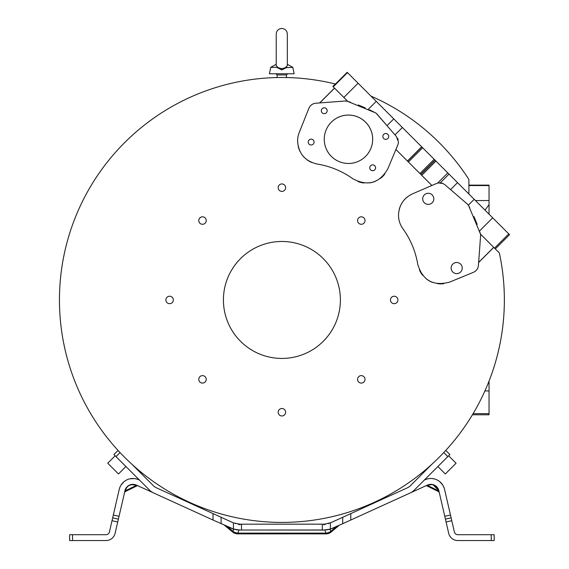 <?xml version="1.0" encoding="UTF-8"?>
<svg xmlns="http://www.w3.org/2000/svg" width="569" height="569" viewBox="0 0 569 569"><rect width="100%" height="100%" fill="white"/><g stroke="black" fill="none" stroke-linecap="round" stroke-linejoin="round"><path stroke-width="0.85" d="M137.734 479.34L135.899 478.814M134.405 478.572L132.94 478.493M131.524 478.565L130.92 478.636M130.187 478.764L134.227 478.55L129.874 478.828M128.231 479.297L127.805 479.461M127.705 479.496L126.809 479.895L127.719 479.496M126.731 479.937L125.742 480.471L126.731 479.937M125.692 480.499L125.123 480.862M123.679 481.964L122.705 482.903M121.787 483.984L120.955 485.193M120.237 486.531L119.54 488.309M69.617 534.704L69.617 540.55L69.617 534.704L105.99 534.704A3.506 3.506 0 0 0 109.412 531.979L112.676 517.84L118.373 519.156L112.676 517.84L119.248 489.368A14.033 14.033 0 0 1 138.744 479.752L139.505 480.101M112.022 520.692L117.719 522.008L125.173 489.902M117.719 522.008L115.109 533.295A9.36 9.36 0 0 1 105.99 540.55L69.617 540.55M125.479 490.606L125.194 491.644L124.547 492.434L124.767 491.474A1.166 1.003 -167 0 1 125.436 490.784L125.223 491.531M130.031 484.866L129.277 485.193M127.861 486.097L128.502 485.634M127.285 486.595L126.745 487.156L127.285 486.595M126.169 487.896L126.638 487.284M125.237 489.717L125.543 488.984M125.137 490.009L124.952 490.684M133.914 484.696L132.719 484.568M130.749 484.788L129.348 485.286M128.089 486.104L126.738 487.519M126.112 488.543L125.621 489.994A1.166 1.003 13 0 0 124.945 490.684A8.186 8.186 0 0 1 136.318 485.08A1.166 1.003 -65.5 0 0 135.365 485.193C130.436 483.935 127.186 485.535 125.621 489.994L125.436 490.784L136.105 485.528L136.93 485.855L136.105 485.528L136.93 485.855L125.194 491.644M132.556 484.347L133.146 484.34M152.94 492.612L137.854 485.777M407.29 487.853L331.051 522.598L324.586 524.156L240.026 524.177L323.775 524.177L240.026 524.177L233.432 522.89L213.019 513.601L213.019 520.03L233.831 529.191M131.98 464.304L153.502 485.826A9.36 9.36 0 0 0 156.24 487.725L213.019 513.601M157.784 488.43L158.274 488.657M213.019 520.03L153.815 493.053A15.207 15.207 0 0 1 149.37 489.966L115.998 456.594L120.038 452.554L118.11 450.492M152.926 492.64L153.815 493.053M137.755 485.727L137.058 485.414A1.166 1.003 -65.5 0 0 136.105 485.528L135.365 485.193M324.977 529.995L240.026 530.024L233.432 529.078L230.324 527.918M323.775 530.024L329.999 529.284L333.477 527.918L330.369 529.078L323.775 530.08L240.026 530.024M227.38 526.574L227.472 526.702C223.916 525.009 223.916 525.009 227.472 526.702L233.802 529.284L240.026 530.08M235.41 529.561L237.237 529.86M225.075 525.564L225.445 525.735M224.442 525.251L232.55 531.958L233.041 531.368A8.186 7.333 20 0 0 237.814 533.11L238.952 530.002M227.472 526.702L233.041 531.368L233.617 529.127L237.337 529.867M238.041 524.063L239.222 524.156L238.923 524.753L239.222 524.156L240.026 524.177L238.368 524.099M235.744 523.644L235.282 523.523M328.157 529.611L326.442 529.874M333.477 527.918L336.329 526.702C339.885 525.009 339.885 525.009 336.329 526.702L330.76 531.368L331.25 531.958A8.186 8.186 0 0 1 325.994 533.878L325.994 533.11A8.186 7.333 -20 0 0 330.76 531.368L329.999 529.284L342.709 523.708L342.709 517.285M325.994 533.878L237.814 533.878L237.814 533.11L325.994 533.11L324.856 530.002L328.74 529.49M324.586 524.156L325.788 524.063L324.586 524.156L324.878 524.753L324.586 524.156M328.05 523.644L329.088 523.352M444.745 451.516L443.763 452.554L447.803 456.594L414.431 489.966A15.207 15.207 0 0 1 409.986 493.053L342.709 523.708M427.447 485.094L426.053 485.727M409.986 493.053L408.442 493.757M438.628 489.895L438.855 490.684A8.186 8.186 0 0 0 427.483 485.08L410.868 492.612M426.743 485.414L425.768 485.862L426.743 485.414A1.166 1.003 -114.5 0 1 427.696 485.528L426.942 485.826M430.52 484.347L428.421 484.717M432.853 484.582L431.85 484.397M435.939 486.09L435.264 485.613M432.404 484.482L432.824 484.575M437.134 487.249L437.689 487.989L437.134 487.249M438.564 489.717L438.272 489.02M433.059 484.788L438.187 489.994C436.188 485.321 432.938 483.721 428.436 485.193A1.166 1.003 65.5 0 0 427.483 485.08A1.166 1.003 65.5 0 1 428.436 485.193L425.847 485.819L426.842 485.841L438.614 491.644L438.365 490.784A1.166 1.003 167 0 1 439.033 491.474L439.232 492.313M427.696 485.528L438.365 490.784L438.187 489.994A1.166 1.003 -13 0 1 438.855 490.684L446.089 522.008L451.786 520.692L454.389 531.979A3.506 3.506 0 0 0 457.81 534.704L494.184 534.704L494.184 540.55L457.81 540.55A9.36 9.36 0 0 1 448.692 533.295L446.089 522.008M424.296 480.101L425.057 479.752A14.033 14.033 0 0 1 444.553 489.368L451.125 517.84L445.427 519.156L451.125 517.84L451.786 520.692M444.14 487.939L443.208 485.819M442.646 484.88L442.127 484.134M439.865 481.751L439.304 481.303L439.865 481.751M438.443 480.705L438.059 480.471M438.052 480.464L437.156 479.973L438.052 480.464M437.092 479.944L436.074 479.489L437.092 479.944M435.385 479.233L434.865 479.07L435.385 479.233M433.443 478.728L432.675 478.607M429.403 478.572L430.833 478.493M428.706 478.657L427.902 478.814M432.276 478.565L432.853 478.629M433.614 478.764L431.75 478.522M436.096 479.496L436.992 479.895L436.096 479.496M440.122 481.964L441.096 482.903M442.013 483.984L442.846 485.193M427.155 478.991L427.554 478.892M405.526 488.657L406.031 488.422M334.003 521.254L334.423 521.062M331.25 531.958L339.088 525.379M407.56 487.725A9.36 9.36 0 0 0 410.299 485.826L431.828 464.304M478.636 262.501L480.585 235.843L478.429 265.374L478.636 262.501L493.771 247.373L499.333 252.928A222.458 222.458 0 0 1 281.904 522.413A222.458 222.458 0 0 1 59.446 299.955A222.458 222.458 0 0 1 335.276 83.992A222.458 222.458 0 0 1 335.447 84.034M371.002 96.118A222.458 222.458 0 0 1 468.899 179.455L468.899 194.015L468.899 185.565L489.041 185.565L489.041 185.138L468.899 185.138L468.899 185.565M119.568 452.063L119.056 451.509M118.736 451.16L118.331 450.726M118.075 450.449L113.928 454.524L115.998 456.594M444.353 451.935L445.378 450.833M445.47 450.726L445.079 451.153M335.276 83.992L332.837 86.431L334.487 88.081L319.636 102.932L316.058 103.202M313.619 103.7A8.179 8.179 0 0 0 309.97 106.382M308.846 108.359L299.237 132.534A23.215 23.215 0 0 0 297.594 141.112A23.215 23.215 0 0 1 299.237 132.534L308.846 108.359C310.197 105.308 312.523 103.601 315.838 103.217L345.12 101.005L347.239 101.232L375.384 112.79A5.846 5.846 0 0 1 377.062 114.127L386.785 125.386M298.234 146.51A23.215 23.215 0 0 0 300.183 151.759M302.224 155.024A23.215 23.215 0 0 0 304.131 157.264M307.025 159.789A23.215 23.215 0 0 0 311.897 162.549M316.919 164A23.215 23.215 0 0 0 317.125 164.036C305.02 161.162 298.512 153.523 297.594 141.112M387.823 168.851L397.774 145.038L387.823 168.851C379.331 183.303 367.674 186.604 352.865 178.766A23.215 23.215 0 0 0 353.036 178.886M358.1 181.582A23.215 23.215 0 0 0 364.046 182.998M369.516 182.905A23.215 23.215 0 0 0 375.803 181.127M380.547 178.31A23.215 23.215 0 0 0 384.836 174.014M397.56 145.543L395.91 149.505L431.892 185.487L412.539 193.83L436.43 183.531C439.538 182.329 442.398 182.763 445.008 184.84L467.277 203.979L468.614 205.637L480.35 233.717A5.846 5.846 0 0 1 480.599 235.417A5.846 5.846 0 0 0 480.435 234.03L493.771 247.373M407.881 196.518A23.215 23.215 0 0 0 403.89 200.295M401.024 204.648A23.215 23.215 0 0 0 399.139 209.812M398.513 215.125A23.215 23.215 0 0 0 402.916 228.752A23.215 23.215 0 0 1 398.513 215.153C398.947 205.253 403.627 198.147 412.539 193.83M419.481 270.14A23.215 23.215 0 0 0 422.682 275.332M426.622 279.144A23.215 23.215 0 0 0 432.319 282.331M437.668 283.696A23.215 23.215 0 0 0 443.735 283.689M449.503 282.153L473.38 272.345L449.503 282.153C433.279 286.363 422.703 280.46 417.774 264.436A84.212 84.212 0 0 0 402.916 228.752M475.321 271.214A8.179 8.179 0 0 0 477.96 267.572M363.932 381.984A3.727 3.727 0 0 0 362.723 375.903A3.727 3.727 0 0 0 357.567 379.352A3.727 3.727 0 0 0 363.932 381.984M397.909 299.955A3.727 3.727 0 0 0 392.759 296.513A3.727 3.727 0 0 0 391.55 302.587A3.727 3.727 0 0 0 397.909 299.955A3.727 3.727 0 0 0 396.821 297.317M363.932 217.92A3.727 3.727 0 0 0 357.851 219.129A3.727 3.727 0 0 0 361.294 224.286A3.727 3.727 0 0 0 363.932 217.92M281.904 183.943A3.727 3.727 0 0 0 278.454 189.1A3.727 3.727 0 0 0 284.536 190.309A3.727 3.727 0 0 0 281.904 183.943M199.868 217.92A3.727 3.727 0 0 0 201.077 224.001A3.727 3.727 0 0 0 206.234 220.559A3.727 3.727 0 0 0 199.868 217.92M165.892 299.955A3.727 3.727 0 0 0 171.049 303.398A3.727 3.727 0 0 0 172.258 297.317A3.727 3.727 0 0 0 165.892 299.955A3.727 3.727 0 0 0 166.987 302.587M199.868 381.984A3.727 3.727 0 0 0 205.95 380.775A3.727 3.727 0 0 0 202.507 375.625A3.727 3.727 0 0 0 199.868 381.984M281.904 415.96A3.727 3.727 0 0 0 285.346 410.811A3.727 3.727 0 0 0 279.265 409.602A3.727 3.727 0 0 0 281.904 415.96M349.487 101.922A152.286 152.286 0 0 0 347.808 101.403L334.487 88.081M398.172 139.946A8.179 8.179 0 0 0 397.503 138.139M442.618 183.41A8.179 8.179 0 0 0 439.488 182.862M456.672 194.868L446.885 186.454M472.441 414.773L489.041 414.773L489.041 381.088M478.65 262.38L493.714 247.316M480.599 235.417A5.846 5.846 0 0 1 480.585 235.843M480.35 233.717L479.432 230.822M495.315 248.916L509.554 234.677L508.771 233.887L347.182 72.299L332.943 86.538M477.149 224.328L473.998 216.611M469.816 207.905L468.614 205.637M457.533 182.656L450.57 189.619L467.419 204.107M467.284 203.987L468.33 205.167L474.19 199.306M450.57 189.619L445.008 184.84M442.924 183.538L438.635 182.926M436.43 183.531L431.892 185.487M407.582 161.183L421.828 146.944M398.343 142.933L398.407 141.88L396.415 136.532L376.365 113.444M396.415 136.532L398.407 141.88A8.179 8.179 0 0 1 397.774 145.038L398.129 143.993M352.865 178.766A84.212 84.212 0 0 0 317.125 164.036M308.227 142.307A2.923 2.923 22.5 0 0 313.839 143.203A2.923 2.923 22.5 0 0 311.143 139.156A2.923 2.923 22.5 0 0 308.227 142.307M321.329 110.948A2.923 2.923 22.5 0 0 326.947 111.844A2.923 2.923 22.5 0 0 324.245 107.804A2.923 2.923 22.5 0 0 321.329 110.948M369.765 168.019A2.923 2.923 22.5 0 0 375.384 168.915A2.923 2.923 22.5 0 0 372.681 164.875A2.923 2.923 22.5 0 0 369.765 168.019M382.866 136.66A2.923 2.923 22.5 0 0 388.485 137.563A2.923 2.923 22.5 0 0 385.782 133.516A2.923 2.923 22.5 0 0 382.866 136.66M348.463 163.474A24.211 24.211 22.5 0 0 370.832 148.53A24.211 24.211 22.5 0 0 348.463 115.052A24.211 24.211 22.5 0 0 326.094 129.995A24.211 24.211 22.5 0 0 348.463 163.474M375.632 112.932L369.516 109.824M350.568 102.264L347.808 101.403A152.286 152.286 0 0 0 347.239 101.232L346.898 101.14M358.214 104.966L365.092 107.79M333.242 86.844L347.481 72.604M479.767 231.853L479.518 231.085M489.041 214.157L489.041 185.565M345.12 101.005L319.757 102.925L334.544 88.138M308.434 140.97A2.923 2.923 -157.5 0 1 314.052 141.88A2.923 2.923 -157.5 0 1 313.839 143.21M321.542 109.618A2.923 2.923 -157.5 0 1 327.154 110.521A2.923 2.923 -157.5 0 1 326.94 111.851M369.978 166.689A2.923 2.923 -157.5 0 1 375.59 167.592A2.923 2.923 -157.5 0 1 375.376 168.922M383.079 135.33A2.923 2.923 -157.5 0 1 388.691 136.24A2.923 2.923 -157.5 0 1 388.478 137.57M326.087 130.009A24.211 24.211 -157.5 0 1 348.456 115.073A24.211 24.211 -157.5 0 1 370.824 148.537M478.429 265.374C478.067 268.653 476.381 270.979 473.38 272.345M452.469 264.45A5.555 5.555 67.5 0 0 458.806 273.205L458.813 273.198A5.555 5.555 -112.5 0 1 452.469 264.443A5.555 5.555 -112.5 0 1 454.56 262.935A5.555 5.555 67.5 0 0 452.469 264.45M426.124 193.688L426.124 193.695A5.555 5.555 67.5 0 0 428.251 204.378A5.555 5.555 67.5 0 0 430.377 203.958A5.555 5.555 -112.5 0 1 424.04 195.203A5.555 5.555 -112.5 0 1 433.301 196.504A5.555 5.555 -112.5 0 1 430.377 203.958L430.377 203.958M454.553 262.935L454.56 262.935A5.555 5.555 -112.5 0 1 460.897 271.69A5.555 5.555 -112.5 0 1 458.813 273.198M223.418 299.955A58.479 58.479 0 0 1 281.904 241.476A58.479 58.479 0 0 1 340.383 299.955A58.479 58.479 0 0 1 281.904 358.434A58.479 58.479 0 0 1 223.418 299.955M205.139 376.714A3.727 3.727 0 0 1 202.507 383.079M118.48 473.963L125.92 466.516L118.48 473.963L107.726 463.209L115.173 455.769M447.803 456.594L449.873 454.524L445.762 450.413L449.873 454.524M445.321 473.963L437.881 466.516L445.321 473.963L456.075 463.209L448.628 455.769M286.975 67.341L281.783 69.895L276.591 67.341L270.73 67.341L269.443 73.771L294.123 73.771L292.836 67.341L285.297 67.739L287.338 65.677L287.338 34.005C287.011 30.634 285.161 28.777 281.783 28.45C278.412 28.777 276.555 30.634 276.228 34.005L276.228 65.677L278.277 67.739L281.783 68.693L285.297 67.739M286.321 67.263L285.851 67.519M276.591 67.341L278.277 67.739M113.338 514.995L119.035 516.311M221.092 517.285L221.092 523.708M72.54 534.704L72.54 540.55M240.026 524.782L240.026 524.177L240.026 524.782M323.775 524.177L323.775 524.782M241.505 524.177L241.505 530.024M322.296 530.024L322.296 524.177M233.432 529.078L233.432 522.89M330.369 522.89L330.369 529.078M350.788 520.03L350.788 513.601M444.773 516.311L450.47 514.995M491.26 540.55L491.26 534.704M489.041 390.931L484.909 390.931M473.109 413.656L489.041 413.656M492.697 217.813L479.496 231.014M494.532 248.127L508.771 233.887M448.991 174.107L440.221 182.877M437.547 183.14L447.789 172.905M435.961 161.077L421.721 175.316M421.679 146.795L407.44 161.034M394.986 134.874L402.375 127.492M393.762 118.885L387.005 125.642M368.328 109.262L376.237 101.353M358.086 83.209L343.847 97.448M489.041 200.565L475.449 200.565M420.896 174.491L435.136 160.252M435.001 160.117L420.761 174.356M419.936 173.531L434.175 159.292M422.653 147.769L408.407 162.009M286.463 77.498L286.463 74.944L277.103 74.944L275.937 73.771M281.783 69.895L281.783 68.693M128.331 479.262L127.748 479.482L128.331 479.262M123.978 481.708L121.069 485.016L123.978 481.708M136.29 478.899L134.362 478.565L136.29 478.899M123.068 482.533L122.321 483.33L123.068 482.533M121.546 484.311L121.062 485.03L121.546 484.311M119.518 488.387L119.817 487.512M126.979 486.893L126.332 487.669M125.649 488.771L125.187 489.859M137.058 485.414L138.039 485.862L137.058 485.414L137.954 485.819L136.958 485.841M237.323 529.867L233.624 529.127M232.55 531.958A8.186 8.186 0 0 0 237.814 533.878M227.052 520.002L229.378 521.062M238.525 524.113L238.034 524.063M436.487 486.566L437.426 487.619M438.621 489.859L438.158 488.778M434.46 485.165L433.734 484.852M428.137 484.809L427.483 485.073M325.795 524.056L325.276 524.113M339.088 525.386L336.428 526.574L339.231 525.294M336.798 519.974L336.307 520.201M485.03 210.146L489.041 204.598M277.103 77.498L277.103 74.944M286.463 74.944L287.63 73.771M287.338 64.283L292.836 67.341M276.228 64.283L270.73 67.341M442.732 485.016L439.844 481.73M438.486 480.734L438.009 480.442M435.961 479.447L435.441 479.254M442.277 484.34L441.352 483.181M427.198 478.984L426.387 479.226M439.033 491.474L439.275 492.526L438.635 491.652M120.685 485.663L120.066 486.9"/></g></svg>
